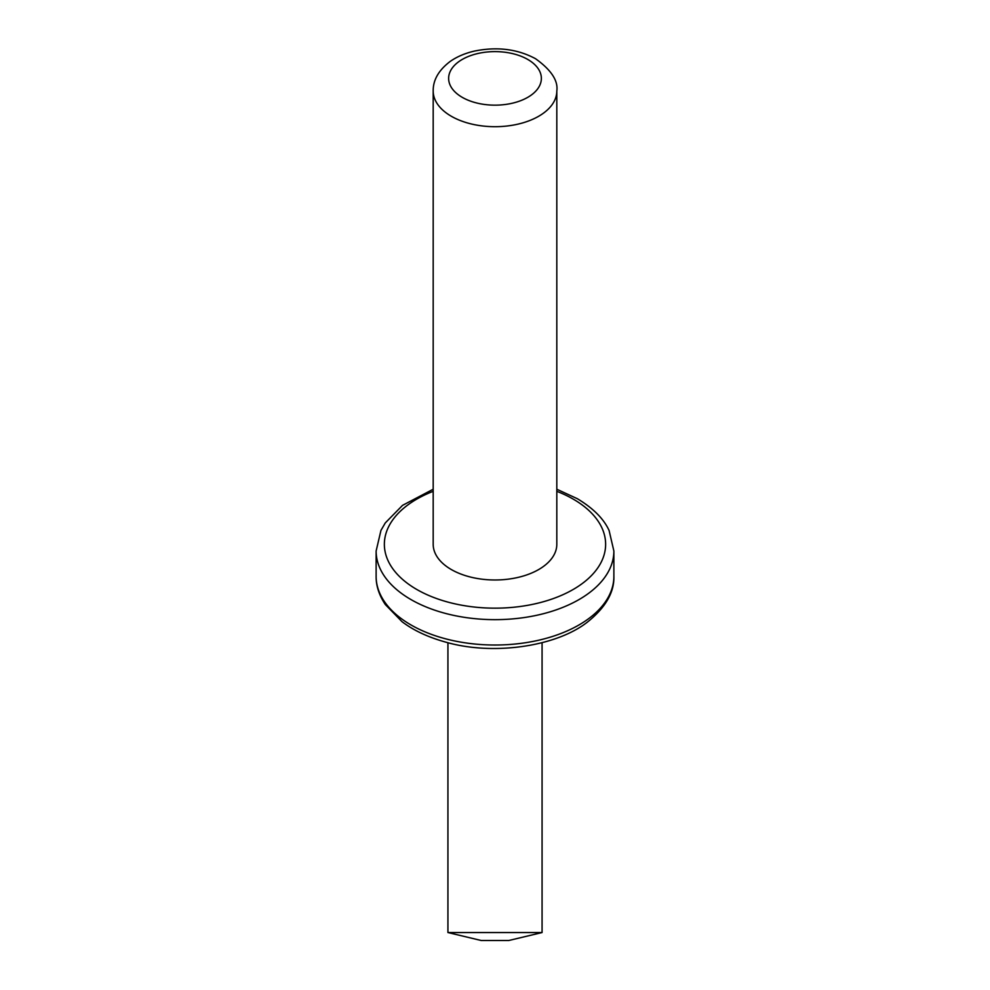 <?xml version="1.0" encoding="UTF-8"?>
<svg xmlns="http://www.w3.org/2000/svg" width="990" height="990" viewBox="0 0 990 990"><rect width="100%" height="100%" fill="white"/><g stroke="black" fill="none" stroke-linecap="round" stroke-linejoin="round"><path stroke-width="1.49" d="M447.925 642.72L447.925 932.543L481.214 940.5L508.786 940.5L542.075 932.543L447.925 932.543M542.075 642.72L542.075 932.543M556.813 91.006L556.813 544.29A61.813 35.69 180 0 1 495 579.979A61.813 35.69 180 0 1 433.187 544.29L433.187 91.006C433.038 80.042 438.669 70.216 450.091 61.516C456.712 56.826 464.743 53.361 474.185 51.134C496.955 46.456 517.399 48.98 535.503 58.695C551.195 69.931 558.298 80.71 556.813 91.006A61.813 35.69 180 0 1 495 126.695A61.813 35.69 180 0 1 433.187 91.006M376.126 576.39C376.027 585.808 379.096 595.188 385.32 604.543L402.014 621.671C413.548 630.432 428.163 637.263 445.846 642.163C493.738 655.962 556.788 646.309 587.466 622.054C605.571 607.526 614.369 592.305 613.874 576.39A118.874 68.632 180 0 1 495 645.022A118.874 68.632 180 0 1 376.126 576.39L376.126 551.022L380.952 530.405L385.271 522.943L402.534 505.358L433.187 489.246M613.874 576.39L613.874 551.022A118.874 68.632 180 0 1 495 619.653A118.874 68.632 180 0 1 376.126 551.022M556.813 491.312A110.633 63.88 180 0 1 573.235 499.121A110.633 63.88 180 0 1 568.05 592.255A110.633 63.88 180 0 1 407.397 583.308A110.633 63.88 180 0 1 433.187 491.312M527.781 59.462A46.357 26.767 180 0 1 507.004 104.247A46.357 26.767 180 0 1 450.215 71.466A46.357 26.767 180 0 1 527.781 59.462M556.813 489.246L577.356 498.713C593.208 508.241 603.789 518.847 609.097 530.516L613.874 551.022"/></g></svg>
